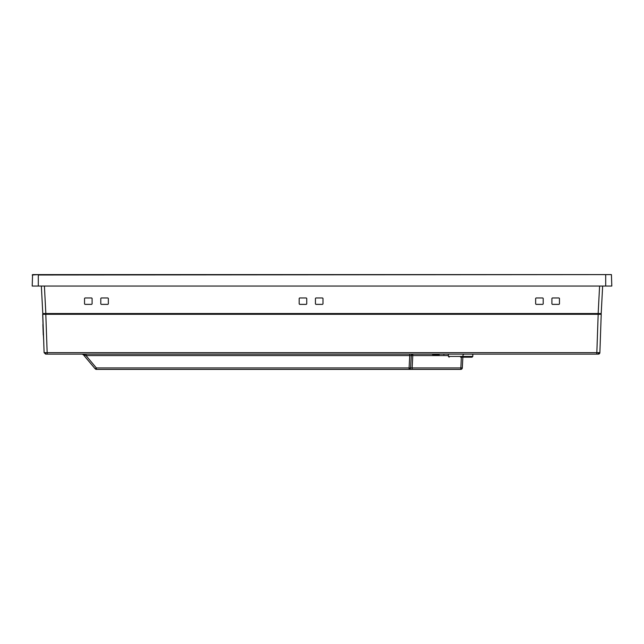 <?xml version="1.0" encoding="UTF-8"?>
<svg xmlns="http://www.w3.org/2000/svg" width="644" height="644" viewBox="0 0 644 644"><rect width="100%" height="100%" fill="white"/><g stroke="black" fill="none" stroke-linecap="round" stroke-linejoin="round"><path stroke-width="0.97" d="M85 297.963L91.641 297.963L92.1 298.422L92.1 303.912L91.641 304.371L85 304.371L84.541 303.912L84.541 298.422L85 297.963M299.645 297.963L306.278 297.963L306.737 298.422L306.737 303.912L306.278 304.371L299.645 304.371L299.186 303.912L299.186 298.422L299.645 297.963M536.106 297.963L542.747 297.963L543.206 298.422L543.206 303.912L542.747 304.371L536.106 304.371L535.647 303.912L535.647 298.422L536.106 297.963M107.894 297.963L108.353 298.422L108.353 303.912L107.894 304.371L101.253 304.371L100.794 303.912L100.794 298.422L101.253 297.963L107.894 297.963M551.9 298.422L552.359 297.963L559 297.963L559.459 298.422L559.459 303.912L559 304.371L552.359 304.371L551.9 303.912L551.9 298.422M322.99 303.912L322.531 304.371L315.898 304.371L315.439 303.912L315.439 298.422L315.898 297.963L322.531 297.963L322.99 298.422L322.99 303.912L322.99 298.422M42.319 304.371L42.005 298.422M306.737 303.912L306.737 298.422M602.647 286.057L601.206 313.531L42.794 313.531L41.353 286.057M611.422 274.61L38.302 274.996L38.302 286.057L32.2 286.057L32.578 274.61L611.422 274.61L611.8 286.057L605.698 286.057L605.698 274.61M32.2 274.996L38.302 274.61M38.302 286.057L605.698 286.057M462.279 367.957L462.875 357.178L462.311 367.941A1.53 1.53 0 0 1 460.782 369.39L412.144 369.39L412.144 367.941L410.614 367.941L411.266 355.569A1.53 1.53 0 0 1 412.788 354.128L411.725 354.554M411.669 354.619L411.387 355.045M428.695 369.39L409.093 369.39L409.093 367.941L410.172 367.974A1.53 1.079 90 0 1 409.093 369.39L96.359 369.39A1.53 1.53 0 0 1 95.715 369.245L95.191 368.843L96.359 367.941L96.359 369.39M43.647 339.621L43.043 328.826M43.059 324.987L42.689 314.288L43.14 324.995M43.269 328.601L44.106 352.654L42.77 314.288L45.813 314.288L43.8 314.288L43.8 313.531M43.1 330.348L43.261 335.001M43.148 331.813L43.261 334.928M43.076 329.8L42.907 324.962M600.184 314.288L600.184 313.531L600.184 314.288L45.813 314.288L47.157 352.654L44.106 352.654L45.627 354.128L44.106 352.654M42.89 324.334C43.1 330.404 43.1 330.404 42.89 324.334M42.689 314.288L43.8 314.288M43.293 329.398L43.357 331.233M42.77 314.288L43.164 325.655M596.835 354.128L47.157 354.128L47.157 352.654L596.835 352.654L596.835 354.128L598.356 354.128L596.835 354.128L598.356 354.128L599.878 352.654L600.039 348.138L599.878 352.654L596.835 352.654L598.171 314.288L601.222 314.288L599.878 352.654A1.53 1.53 46 0 1 599.854 352.88M600.836 325.284L601.222 314.288M460.605 357.178L472.052 357.178L460.605 357.178M598.904 354.023A1.53 1.53 0 0 0 599.419 353.701A1.53 1.53 46 0 0 599.846 352.928M598.356 354.128L599.419 353.701L598.356 354.128A1.53 1.53 0 0 0 598.582 354.111M435.577 354.128L435.577 354.586L433.138 354.586L433.138 354.128M439.24 354.586C445.246 354.586 445.246 354.586 439.24 354.586L435.73 354.586L436.189 354.586L435.73 354.128M432.526 354.586L432.526 354.128L412.788 354.128L412.788 355.569L411.266 355.569L410.614 367.941L411.266 355.569L409.737 355.569L409.093 367.941L96.359 367.941L86.006 355.577L83.889 354.876M83.631 355.069L83.994 355.496M410.614 367.941L409.093 369.39L412.144 369.39L409.093 369.39L410.139 368.972L410.614 367.941L410.172 367.974M47.157 354.128L45.627 354.128M462.956 355.569A1.53 1.53 0 0 1 464.485 354.128M83.446 354.852L82.207 354.128M443.901 354.586L443.901 354.128L448.401 354.128L448.401 356.414L472.817 356.414L472.817 354.128M564.321 354.128L490.422 354.128M83.253 354.619L82.134 354.128L83.301 354.675L95.191 368.843M430.224 369.39L460.782 369.39L461.354 357.178M83.889 354.86L82.996 354.128M86.014 354.128L86.006 355.577L409.737 355.569L409.737 354.128M598.155 313.531L599.596 286.057M44.404 286.057L45.845 313.531M597.898 314.288L597.898 313.531M46.094 314.288L46.094 313.531M599.419 353.701L598.437 352.687M597.914 354.128L598.984 352.679M46.078 354.128L45 352.679M462.311 367.941L412.144 367.941L412.788 355.569L448.401 355.569M460.782 369.39L412.144 369.39M43.059 329.342L42.931 325.59M43.325 330.195L43.406 332.505M43.647 339.428L43.551 338.961M448.401 356.414L449.166 357.178M472.817 356.414L472.052 357.178"/></g></svg>
